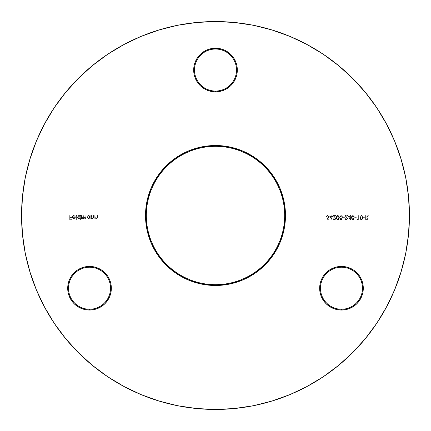 <?xml version="1.0" encoding="UTF-8"?>
<svg xmlns="http://www.w3.org/2000/svg" width="431" height="431" viewBox="0 0 431 431"><rect width="100%" height="100%" fill="white"/><g stroke="black" fill="none" stroke-linecap="round" stroke-linejoin="round"><path stroke-width="0.32" stroke-dasharray="2.15 1.62" d="M215.5 284.675A69.175 69.175 0 0 1 146.325 215.5A69.175 69.175 0 0 1 215.5 146.325L215.5 145.516A69.984 69.984 0 0 0 145.516 215.5A69.984 69.984 0 0 0 215.5 285.484L215.5 284.675A69.175 69.175 0 0 0 284.675 215.5A69.175 69.175 0 0 0 215.5 146.325A69.175 69.175 0 0 0 146.325 215.5A69.175 69.175 0 0 0 215.5 284.675L215.5 285.484A69.984 69.984 0 0 0 285.484 215.5A69.984 69.984 0 0 0 215.5 145.516L215.5 146.325A69.175 69.175 0 0 1 284.675 215.5A69.175 69.175 0 0 1 215.5 284.675M233.64 82.159L230.93 85.467L227.622 88.177L223.851 90.198L219.756 91.437L215.5 91.857A21.819 21.819 0 0 0 237.319 70.037A21.819 21.819 0 0 0 215.5 48.218L215.5 49.026A21.011 21.011 0 0 1 236.511 70.037A21.011 21.011 0 0 1 215.5 91.049A21.011 21.011 0 0 1 194.489 70.037A21.011 21.011 0 0 1 215.5 49.026L215.5 48.218A21.819 21.819 0 0 0 193.681 70.037A21.819 21.819 0 0 0 215.5 91.857L215.5 91.049A21.011 21.011 0 0 0 236.511 70.037A21.011 21.011 0 0 0 215.5 49.026A21.011 21.011 0 0 0 194.489 70.037A21.011 21.011 0 0 0 215.5 91.049L215.5 91.857L211.244 91.437L207.149 90.198L203.378 88.177L200.07 85.467L197.36 82.159M89.513 266.412L89.524 267.22A21.011 21.011 0 0 1 110.535 288.231A21.011 21.011 0 0 1 89.524 309.242A21.011 21.011 0 0 1 68.513 288.231A21.011 21.011 0 0 1 89.524 267.22L89.524 266.412A21.819 21.819 0 0 0 67.705 288.231A21.819 21.819 0 0 0 89.524 310.051L89.524 309.242A21.011 21.011 0 0 0 110.535 288.231A21.011 21.011 0 0 0 89.524 267.22A21.011 21.011 0 0 0 68.513 288.231A21.011 21.011 0 0 0 89.524 309.242L89.524 310.051A21.819 21.819 0 0 0 111.343 288.231A21.819 21.819 0 0 0 89.524 266.412L89.54 266.412M341.476 309.242A21.011 21.011 0 0 1 320.465 288.231A21.011 21.011 0 0 1 341.476 267.22L341.476 266.412A21.819 21.819 0 0 0 319.657 288.231A21.819 21.819 0 0 0 341.476 310.051L341.476 309.242A21.011 21.011 0 0 0 362.487 288.231A21.011 21.011 0 0 0 341.476 267.22A21.011 21.011 0 0 0 320.465 288.231A21.011 21.011 0 0 0 341.476 309.242L341.476 310.051A21.819 21.819 0 0 0 363.295 288.231A21.819 21.819 0 0 0 341.476 266.412L341.476 267.22A21.011 21.011 0 0 1 362.487 288.231A21.011 21.011 0 0 1 341.476 309.242M124.036 386.532L141.276 394.688L159.201 401.099L177.664 405.722L196.488 408.518L215.5 409.45A193.95 193.95 0 0 0 409.45 215.5A193.95 193.95 0 0 0 215.5 21.55L196.488 22.482L177.664 25.278L159.201 29.901M306.964 44.468L289.724 36.312L271.799 29.901L253.336 25.278L234.512 22.482L215.5 21.55A193.95 193.95 0 0 0 21.55 215.5A193.95 193.95 0 0 0 215.5 409.45L234.512 408.518L253.336 405.722L271.799 401.099M289.724 394.688L306.926 386.548L323.255 376.764L338.54 365.423L352.644 352.644L365.423 338.54L376.764 323.255M386.532 306.964L394.688 289.724L401.099 271.799L405.722 253.336L408.518 234.512L409.45 215.5L408.518 196.488L405.722 177.664L401.099 159.201M394.688 141.276L386.548 124.074L376.764 107.745L365.423 92.46L352.644 78.356L338.54 65.577L323.255 54.236M141.276 36.312L124.074 44.452L107.745 54.236L92.46 65.577L78.356 78.356L65.577 92.46L54.236 107.745M44.468 124.036L36.312 141.276L29.901 159.201L25.278 177.664L22.482 196.488L21.55 215.5L22.482 234.512L25.278 253.336L29.901 271.799M36.312 289.724L44.452 306.926L54.236 323.255L65.577 338.54L78.356 352.644L92.46 365.423L107.745 376.764M73.846 215.829L73.033 216.163L72.704 216.982L75.5 216.982L75.161 218.064L74.084 218.673L72.683 218.097L72.435 216.437L73.582 215.468L75.086 215.942L75.339 216.308L74.994 216.486L73.846 215.829L74.994 216.486L73.846 215.829L72.704 216.982L75.5 216.982L75.161 218.064L73.9 218.679L72.683 218.097L72.322 217.052L73.895 215.446L75.339 216.308L74.994 216.486L75.339 216.308L73.895 215.446L72.322 217.052L72.683 218.097L73.9 218.679L75.161 218.064L75.5 216.982L72.704 216.982L73.846 215.829L74.994 216.486L75.339 216.308L75.086 215.942L74.331 215.495L73.275 215.554L72.435 216.437L72.327 217.197L73.222 218.539L74.913 218.328L75.5 216.982L72.704 216.982L73.033 216.163L73.846 215.829M80.274 219.885L80.274 218.021L78.846 218.673L77.488 217.693L77.483 216.448L78.372 215.565L79.358 215.478L80.274 216.039L80.274 215.5L80.656 215.5L80.656 219.885L80.274 219.885L80.656 219.885L80.274 219.885L80.274 218.021L79.008 218.679L77.364 217.073L78.997 215.446L80.274 216.039L80.274 215.5L80.656 215.5L80.656 219.885L80.656 215.5L80.274 215.5L80.274 216.039L78.997 215.446L77.364 217.073L79.008 218.679L80.274 218.021L80.274 219.885L80.274 218.021L79.374 218.641L78.383 218.565L77.488 217.693L77.375 216.912L78.372 215.565L79.358 215.478L80.274 216.039L80.274 215.5L80.656 215.5L80.656 219.885L80.274 219.885M89.864 218.625L89.864 218.048L88.786 218.673L87.45 218.215L86.96 217.073L87.439 215.92L88.77 215.452L89.864 216.039L89.864 215.5L90.251 215.5L90.251 218.625L89.864 218.625L90.251 218.625L89.864 218.625L89.864 218.048L88.603 218.679L86.96 217.073L88.587 215.446L89.864 216.039L89.864 215.5L90.251 215.5L90.251 218.625L90.251 215.5L89.864 215.5L89.864 216.039L88.587 215.446L86.96 217.073L88.603 218.679L89.864 218.048L89.864 218.625L89.864 218.048L88.969 218.641L87.978 218.565L87.084 217.693L86.965 216.912L87.962 215.565L88.953 215.478L89.864 216.039L89.864 215.5L90.251 215.5L90.251 218.625L89.864 218.625M94.745 215.5L95.127 215.5L95.251 217.639L96.253 218.296L97.018 217.817L97.104 215.5L97.487 215.5L97.454 217.655L97.061 218.42L95.973 218.641L95.127 218.059L95.127 218.625L94.745 218.625L94.745 215.5L94.745 218.625L94.745 215.5L95.127 215.5L95.186 217.466L96.253 218.296L97.056 217.682L97.104 215.5L97.487 215.5L97.487 217.095L96.318 218.679L95.127 218.059L95.127 218.625L94.745 218.625L95.127 218.625L95.127 218.059L96.318 218.679L97.487 217.095L97.487 215.5L97.104 215.5L97.056 217.682L96.253 218.296L95.186 217.466L95.127 215.5L94.745 215.5L95.127 215.5L95.251 217.639L96.253 218.296L97.018 217.817L97.104 215.5L97.487 215.5L97.39 217.93L96.318 218.679L95.127 218.059L95.127 218.625L94.745 218.625L94.745 215.5M329.704 216.486L331.73 216.486L331.73 215.5L332.118 215.5L332.118 216.486L332.608 216.486L332.608 216.928L332.118 216.928L332.118 219.885L329.704 216.486L332.037 219.885L329.704 216.486L331.73 216.486L331.73 215.5L332.118 215.5L332.118 216.486L332.608 216.486L332.608 216.928L332.118 216.928L332.118 219.885L332.118 216.928L332.608 216.928L332.608 216.486L332.118 216.486L332.118 215.5L331.73 215.5L331.73 216.486L329.704 216.486L332.118 219.885L332.118 216.928L332.608 216.928L332.608 216.486L332.118 216.486L332.118 215.5L331.73 215.5L331.73 216.486L329.704 216.486M337.71 215.392L338.911 216.168L339.186 217.639L338.427 219.67L337.004 219.67L336.325 218.382L336.638 215.99L337.71 215.392L336.282 217.639L337.71 215.392L339.186 217.639L337.71 219.885L336.282 217.639L337.71 219.885L339.186 217.639L337.71 215.392L338.594 215.737L339.052 216.518L338.911 219.104L337.618 219.885L336.622 219.266L336.282 217.639L336.536 216.173L337.71 215.392M342.86 216.928L344.504 216.928L344.504 217.364L342.86 217.364L342.86 216.928L342.86 217.364L342.86 216.928L344.504 216.928L344.504 217.364L342.86 217.364L344.504 217.364L344.504 216.928L342.86 216.928L342.86 217.364L344.504 217.364L344.504 216.928L342.86 216.928M348.124 216.486L350.155 216.486L350.155 215.5L350.538 215.5L350.538 216.486L351.028 216.486L351.028 216.928L350.538 216.928L350.538 219.885L348.124 216.486L350.457 219.885L348.124 216.486L350.155 216.486L350.155 215.5L350.538 215.5L350.538 216.486L351.028 216.486L351.028 216.928L350.538 216.928L350.538 219.885L350.538 216.928L351.028 216.928L351.028 216.486L350.538 216.486L350.538 215.5L350.155 215.5L350.155 216.486L348.124 216.486L350.538 219.885L350.538 216.928L351.028 216.928L351.028 216.486L350.538 216.486L350.538 215.5L350.155 215.5L350.155 216.486L348.124 216.486M354.702 216.928L356.351 216.928L356.351 217.364L354.702 217.364L354.702 216.928L354.702 217.364L354.702 216.928L356.351 216.928L356.351 217.364L354.702 217.364L356.351 217.364L356.351 216.928L354.702 216.928L354.702 217.364L356.351 217.364L356.351 216.928L354.702 216.928M361.399 215.392L362.595 216.168L362.875 217.639L362.11 219.67L360.693 219.67L359.977 218.011L360.321 215.99L361.399 215.392L359.966 217.639L361.399 215.392L362.875 217.639L361.399 219.885L359.966 217.639L361.399 219.885L362.875 217.639L361.399 215.392L362.277 215.737L362.74 216.518L362.595 219.104L361.302 219.885L360.305 219.266L359.966 217.639L360.219 216.173L361.399 215.392M365.612 215.5L366 215.5L366 217.472L367.88 215.5L368.354 215.5L366.786 217.472L368.182 218.108L368.246 219.002L367.654 219.648L365.612 219.778L365.612 215.5L365.612 219.778L365.612 215.5L366 215.5L366 217.472L367.88 215.5L368.354 215.5L366.786 217.472L368.3 218.63L367.438 219.718L366.469 219.778L367.438 219.718L368.3 218.63L366.786 217.472L368.354 215.5L367.88 215.5L366.307 217.472L366 217.472L366 215.5L365.612 215.5L366 215.5L366 217.472L367.88 215.5L368.354 215.5L366.786 217.472L368.182 218.108L368.171 219.174L367.616 219.665L366.469 219.778L365.612 219.778L365.612 215.5M229.152 146.863L242.281 150.845M284.137 229.152L280.155 242.281M201.848 284.137L188.719 280.155M146.863 201.848L150.845 188.719M349.827 268.071L353.598 270.092L356.9 272.801L359.616 276.109M361.631 279.881L362.875 283.975M349.827 308.391L345.732 309.63M329.354 306.371L326.046 303.661M321.316 296.582L320.071 292.471M323.331 276.109L326.046 272.801L329.354 270.092M333.125 268.071L337.241 266.827M101.646 270.092L104.954 272.801L107.669 276.109M109.684 279.881L110.929 283.997M97.875 308.391L93.78 309.63M69.369 296.582L68.125 292.487M71.384 276.109L74.1 272.801L77.402 270.092L81.173 268.071L85.29 266.827M219.756 48.638L223.851 49.877L227.622 51.898L230.93 54.608M235.66 61.687L236.899 65.781M237.319 70.037L236.899 74.294L235.66 78.388M195.34 78.388L194.101 74.294L193.681 70.037M200.07 54.608L203.378 51.898L207.149 49.877L211.244 48.638M363.258 216.928L364.901 216.928L364.901 217.364L363.258 217.364L363.258 216.928L363.258 217.364L363.258 216.928L364.901 216.928L364.901 217.364L363.258 217.364L364.901 217.364L364.901 216.928L363.258 216.928L363.258 217.364L364.901 217.364L364.901 216.928L363.258 216.928M357.337 219.336L357.994 219.336L357.994 215.5L358.376 215.5L358.376 219.778L357.585 219.778L357.337 219.336L357.585 219.778L357.337 219.336L357.994 219.336L357.994 215.5L358.376 215.5L358.376 219.778L357.585 219.778L358.376 219.778L358.376 215.5L357.994 215.5L357.994 219.336L357.337 219.336L357.585 219.778L358.376 219.778L358.376 215.5L357.994 215.5L357.994 219.336L357.337 219.336M352.844 215.392L354.045 216.168L354.32 217.639L353.555 219.67L352.138 219.67L351.421 218.011L351.771 215.99L352.844 215.392L351.416 217.639L352.844 215.392L354.32 217.639L352.844 219.885L351.416 217.639L352.844 219.885L354.32 217.639L352.844 215.392L353.722 215.737L354.185 216.518L354.045 219.104L352.752 219.885L351.755 219.266L351.416 217.639L351.664 216.173L352.844 215.392M346.373 219.449L347.23 218.921L347.224 218.194L344.838 215.5L347.742 215.5L347.742 215.936L345.754 215.936L347.666 218.388L347.311 219.524L346.395 219.885L345.398 219.471L344.999 218.463L346.373 219.449L345.382 218.463L346.373 219.449L347.3 218.582L344.838 215.5L347.742 215.5L347.742 215.936L345.754 215.936L347.688 218.614L346.395 219.885L344.999 218.463L345.382 218.463L344.999 218.463L346.395 219.885L347.688 218.614L345.754 215.936L347.742 215.936L347.742 215.5L344.838 215.5L347.3 218.582L346.373 219.449L344.999 218.463L345.398 219.471L346.395 219.885L347.311 219.524L347.666 218.388L345.754 215.936L347.742 215.936L347.742 215.5L344.838 215.5L347.224 218.194L347.23 218.921L346.373 219.449M341.002 215.392L342.203 216.168L342.478 217.639L341.713 219.67L340.296 219.67L339.58 218.011L339.93 215.99L341.002 215.392L339.574 217.639L341.002 215.392L342.478 217.639L341.002 219.885L339.574 217.639L341.002 219.885L342.478 217.639L341.002 215.392L341.88 215.737L342.343 216.518L342.198 219.104L340.91 219.885L339.822 219.104L339.58 217.262L340.059 215.818L341.002 215.392M334.531 219.449L335.388 218.921L335.383 218.194L332.991 215.5L335.9 215.5L335.9 215.936L333.906 215.936L335.824 218.388L335.469 219.524L334.553 219.885L333.556 219.471L333.158 218.463L334.531 219.449L333.54 218.463L334.531 219.449L335.458 218.582L332.991 215.5L335.9 215.5L335.9 215.936L333.906 215.936L335.846 218.614L334.553 219.885L333.158 218.463L333.54 218.463L333.158 218.463L334.553 219.885L335.846 218.614L333.906 215.936L335.9 215.936L335.9 215.5L332.991 215.5L335.458 218.582L334.531 219.449L333.158 218.463L333.556 219.471L334.553 219.885L335.469 219.524L335.824 218.388L333.906 215.936L335.9 215.936L335.9 215.5L332.991 215.5L335.383 218.194L335.388 218.921L334.531 219.449M327.344 219.778L326.908 217.639L328.239 217.8L328.864 216.701L327.797 215.829L326.466 216.599L326.887 215.737L328.11 215.419L329.052 216.087L329.246 217.17L328.449 218.199L327.415 218.215L327.646 219.336L329.101 219.336L329.101 219.778L327.344 219.778L329.101 219.778L327.344 219.778L326.908 217.639L327.851 217.86L328.88 216.912L327.797 215.829L326.466 216.599L327.775 215.392L329.262 216.895L327.921 218.296L327.415 218.215L327.646 219.336L329.101 219.336L329.101 219.778L329.101 219.336L327.646 219.336L327.415 218.215L327.921 218.296L329.262 216.895L327.775 215.392L326.466 216.599L327.797 215.829L328.88 216.912L327.851 217.86L326.908 217.639L327.344 219.778L326.908 217.639L328.239 217.8L328.88 217.014L328.567 216.146L328.007 215.85L326.466 216.599L326.887 215.737L327.775 215.392L328.848 215.818L329.262 217.035L328.449 218.199L327.415 218.215L327.646 219.336L329.101 219.336L329.101 219.778L327.344 219.778M91.124 215.5L91.512 215.5L91.631 217.639L92.633 218.296L93.398 217.817L93.484 215.5L93.866 215.5L93.834 217.655L93.441 218.42L92.353 218.641L91.512 218.059L91.512 218.625L91.124 218.625L91.124 215.5L91.124 218.625L91.124 215.5L91.512 215.5L91.571 217.466L92.633 218.296L93.441 217.682L93.484 215.5L93.866 215.5L93.866 217.095L92.697 218.679L91.512 218.059L91.512 218.625L91.124 218.625L91.512 218.625L91.512 218.059L92.697 218.679L93.866 217.095L93.866 215.5L93.484 215.5L93.441 217.682L92.633 218.296L91.571 217.466L91.512 215.5L91.124 215.5L91.512 215.5L91.631 217.639L92.633 218.296L93.398 217.817L93.484 215.5L93.866 215.5L93.775 217.93L92.697 218.679L91.512 218.059L91.512 218.625L91.124 218.625L91.124 215.5M81.534 215.5L81.917 215.5L82.095 217.8L82.924 218.296L83.582 217.897L83.668 215.5L84.056 215.5L84.207 217.757L85.069 218.296L85.747 217.844L85.807 215.5L86.195 215.5L86.006 218.205L84.955 218.668L83.986 217.924L82.994 218.679L81.917 218.081L81.917 218.625L81.534 218.625L81.534 215.5L81.534 218.625L81.534 215.5L81.917 215.5L81.917 216.815L82.924 218.296L83.668 217.089L83.668 215.5L84.056 215.5L84.056 216.718L85.069 218.296L85.807 217.197L85.807 215.5L86.195 215.5L86.195 217.192L85.133 218.679L83.986 217.924L82.994 218.679L81.917 218.081L81.917 218.625L81.534 218.625L81.917 218.625L81.917 218.081L82.994 218.679L83.986 217.924L85.133 218.679L86.195 217.192L86.195 215.5L85.807 215.5L85.807 217.197L85.069 218.296L84.056 216.718L84.056 215.5L83.668 215.5L83.668 217.089L82.924 218.296L81.917 216.815L81.917 215.5L81.534 215.5L81.917 215.5L82.095 217.8L82.924 218.296L83.636 217.698L83.668 215.5L84.056 215.5L84.207 217.757L85.069 218.296L85.742 217.86L85.807 215.5L86.195 215.5L86.108 217.967L85.133 218.679L83.986 217.924L83.323 218.63L81.917 218.081L81.917 218.625L81.534 218.625L81.534 215.5M76.212 215.5L76.599 215.5L76.599 219.885L76.212 219.885L76.212 215.5L76.212 219.885L76.212 215.5L76.599 215.5L76.599 219.885L76.212 219.885L76.599 219.885L76.599 215.5L76.212 215.5L76.212 219.885L76.599 219.885L76.599 215.5L76.212 215.5M69.687 215.5L70.075 215.5L70.075 217.585L71.772 217.585L71.772 218.021L70.075 218.021L70.075 219.336L71.772 219.336L71.772 219.778L69.687 219.778L69.687 215.5L69.687 219.778L69.687 215.5L70.075 215.5L70.075 217.585L71.772 217.585L71.772 218.021L70.075 218.021L70.075 219.336L71.772 219.336L71.772 219.778L69.687 219.778L71.772 219.778L71.772 219.336L70.075 219.336L70.075 218.021L71.772 218.021L71.772 217.585L70.075 217.585L70.075 215.5L69.687 215.5L69.687 219.778L71.772 219.778L71.772 219.336L70.075 219.336L70.075 218.021L71.772 218.021L71.772 217.585L70.075 217.585L70.075 215.5L69.687 215.5M366.797 219.336L367.81 218.991L367.815 218.269L366 217.914L366 219.336L366.797 219.336L366 219.336L366.797 219.336L367.918 218.636L366.797 219.336L367.81 218.991L367.918 218.636L366.781 217.908L367.918 218.636L367.815 218.269L366 217.914L366.781 217.908L366 217.914L366 219.336L366 217.914L366 219.336L366.797 219.336M361.41 219.449L362.191 218.996L362.487 217.639L362.169 216.243L361.41 215.829L360.418 216.804L360.661 219.05L361.41 219.449L360.348 217.639L361.41 219.449L362.487 217.639L361.41 219.449L362.358 218.63L362.406 216.825L361.41 215.829L362.326 216.561L361.41 215.829L360.348 217.639L361.41 215.829L360.661 216.227L360.424 218.512L361.41 219.449M352.854 219.449L353.635 218.996L353.937 217.639L353.614 216.243L352.854 215.829L351.863 216.804L352.105 219.05L352.854 219.449L351.798 217.639L352.854 219.449L353.937 217.639L352.854 219.449L353.808 218.63L353.851 216.825L352.854 215.829L353.776 216.561L352.854 215.829L351.798 217.639L352.854 215.829L352.105 216.227L351.874 218.512L352.854 219.449M350.155 216.928L350.155 218.781L348.878 216.928L350.155 216.928L348.878 216.928L350.155 216.928L350.155 218.781L348.878 216.928L350.155 218.781L350.155 216.928L348.878 216.928L350.155 218.781L350.155 216.928M341.013 219.449L341.794 218.996L342.095 217.639L341.772 216.243L341.013 215.829L340.021 216.804L340.264 219.05L341.013 219.449L339.957 217.639L341.013 219.449L342.095 217.639L341.013 219.449L341.966 218.63L342.009 216.825L341.013 215.829L341.934 216.561L341.013 215.829L339.957 217.639L341.013 215.829L340.264 216.227L340.032 218.512L341.013 219.449M337.726 219.449L338.507 218.996L338.804 217.639L338.486 216.243L337.726 215.829L336.735 216.804L336.972 219.05L337.726 219.449L336.665 217.639L337.726 219.449L338.804 217.639L337.726 219.449L338.674 218.63L338.718 216.825L337.726 215.829L338.642 216.561L337.726 215.829L336.665 217.639L337.726 215.829L336.972 216.227L336.74 218.512L337.726 219.449M331.73 216.928L331.73 218.781L330.458 216.928L331.73 216.928L330.458 216.928L331.73 216.928L331.73 218.781L330.458 216.928L331.73 218.781L331.73 216.928L330.458 216.928L331.73 218.781L331.73 216.928M89.864 217.057L89.497 216.173L88.603 215.829L87.719 216.19L87.342 217.068L87.719 217.946L88.608 218.296L89.503 217.941L89.864 217.057L88.608 218.296L89.864 217.057L88.603 215.829L89.864 217.057L89.777 216.577L88.603 215.829L87.342 217.068L88.603 215.829L87.719 216.19L87.342 217.068L88.608 218.296L87.374 217.343L88.129 218.205L89.503 217.941L89.864 217.057M80.274 217.057L79.902 216.173L79.008 215.829L78.124 216.19L77.747 217.068L78.124 217.946L79.013 218.296L79.907 217.941L80.274 217.057L79.013 218.296L80.274 217.057L79.008 215.829L80.274 217.057L80.182 216.577L79.008 215.829L77.747 217.068L79.008 215.829L78.124 216.19L77.747 217.068L79.013 218.296L77.779 217.343L78.534 218.205L79.907 217.941L80.274 217.057M75.118 217.364L74.692 218.048L73.922 218.296L73.119 218.005L72.747 217.364L75.118 217.364L72.747 217.364L75.118 217.364L73.922 218.296L73.119 218.005L72.747 217.364L73.119 218.005L73.922 218.296L75.118 217.364L72.747 217.364L73.119 218.005L73.922 218.296L74.692 218.048L75.118 217.364"/><path stroke-width="0.65" d="M280.155 242.281L273.69 254.382L264.984 264.984L254.382 273.69L242.281 280.155L229.152 284.137L215.5 285.484L215.5 284.675A69.175 69.175 0 0 0 284.675 215.5A69.175 69.175 0 0 0 215.5 146.325A69.175 69.175 0 0 0 146.325 215.5A69.175 69.175 0 0 0 215.5 284.675L215.5 285.484A69.984 69.984 0 0 1 145.516 215.5A69.984 69.984 0 0 1 215.5 145.516L215.5 146.325A69.175 69.175 0 0 1 284.675 215.5A69.175 69.175 0 0 1 215.5 284.675A69.175 69.175 0 0 1 146.325 215.5A69.175 69.175 0 0 1 215.5 146.325L215.5 145.516L229.152 146.863L242.281 150.845L254.382 157.31L264.984 166.016L273.69 176.618L280.155 188.719L284.137 201.848L285.484 215.5L284.137 229.152L280.155 242.281L273.69 254.382L264.984 264.984L254.382 273.69L242.281 280.155L229.152 284.137L215.5 285.484L201.848 284.137L188.719 280.155L176.618 273.69L166.016 264.984L157.31 254.382L150.845 242.281L146.863 229.152L145.516 215.5L146.863 201.848L150.845 188.719L157.31 176.618L166.016 166.016L176.618 157.31L188.719 150.845L201.848 146.863L215.5 145.516L229.152 146.863M211.244 48.638L215.5 48.218A21.819 21.819 0 0 1 237.319 70.037A21.819 21.819 0 0 1 215.5 91.857L215.5 91.049A21.011 21.011 0 0 0 236.511 70.037A21.011 21.011 0 0 0 215.5 49.026A21.011 21.011 0 0 0 194.489 70.037A21.011 21.011 0 0 0 215.5 91.049L215.5 91.857A21.819 21.819 0 0 1 193.681 70.037A21.819 21.819 0 0 1 215.5 48.218L215.5 49.026A21.011 21.011 0 0 1 236.511 70.037A21.011 21.011 0 0 1 215.5 91.049A21.011 21.011 0 0 1 194.489 70.037A21.011 21.011 0 0 1 215.5 49.026L215.5 48.218L219.756 48.638L223.851 49.877L227.622 51.898L230.93 54.608L233.64 57.916L235.66 61.687L236.899 65.781L237.319 70.037L236.899 74.294L235.66 78.388L233.64 82.159L230.93 85.467L227.622 88.177L223.851 90.198L219.756 91.437L215.5 91.857L211.244 91.437L207.149 90.198L203.378 88.177L200.07 85.467L197.36 82.159L195.34 78.388L194.101 74.294L193.681 70.037L194.101 65.781L195.34 61.687L197.36 57.916L200.07 54.608L203.378 51.898L207.149 49.877L211.244 48.638L215.5 48.218L219.756 48.638M93.78 309.63L89.524 310.051L89.524 309.242A21.011 21.011 0 0 0 110.535 288.231A21.011 21.011 0 0 0 89.524 267.22A21.011 21.011 0 0 0 68.513 288.231A21.011 21.011 0 0 0 89.524 309.242L89.524 310.051A21.819 21.819 0 0 1 67.705 288.231A21.819 21.819 0 0 1 89.524 266.412L89.524 267.22A21.011 21.011 0 0 1 110.535 288.231A21.011 21.011 0 0 1 89.524 309.242A21.011 21.011 0 0 1 68.513 288.231A21.011 21.011 0 0 1 89.524 267.22L89.524 266.412L93.78 266.832L97.875 268.071L101.646 270.092L104.954 272.801L107.669 276.109L109.684 279.881L110.923 283.975L111.343 288.231L110.923 292.487L109.684 296.582L107.669 300.353L104.954 303.661L101.646 306.371L97.875 308.391L93.78 309.63L89.524 310.051L85.268 309.63L81.173 308.391L77.402 306.371L74.1 303.661L71.384 300.353L69.369 296.582L68.125 292.487L67.705 288.231L68.125 283.975L69.369 279.881L71.384 276.109L74.1 272.801L77.402 270.092L81.173 268.071L85.268 266.832L89.524 266.412L93.78 266.832L97.875 268.071L101.646 270.092M345.732 309.63L341.476 310.051L341.476 309.242A21.011 21.011 0 0 0 362.487 288.231A21.011 21.011 0 0 0 341.476 267.22A21.011 21.011 0 0 0 320.465 288.231A21.011 21.011 0 0 0 341.476 309.242L341.476 310.051A21.819 21.819 0 0 1 319.657 288.231A21.819 21.819 0 0 1 341.476 266.412L341.476 267.22A21.011 21.011 0 0 1 362.487 288.231A21.011 21.011 0 0 1 341.476 309.242A21.011 21.011 0 0 1 320.465 288.231A21.011 21.011 0 0 1 341.476 267.22L341.476 266.412L345.732 266.832L349.827 268.071L353.598 270.092L356.9 272.801L359.616 276.109L361.631 279.881L362.875 283.975L363.295 288.231L362.875 292.487L361.631 296.582L359.616 300.353L356.9 303.661L353.598 306.371L349.827 308.391L345.732 309.63L341.476 310.051L337.22 309.63L333.125 308.391L329.354 306.371L326.046 303.661L323.331 300.353L321.316 296.582L320.077 292.487L319.657 288.231L320.077 283.975L321.316 279.881L323.331 276.109L326.046 272.801L329.354 270.092L333.125 268.071L337.22 266.832L341.476 266.412L345.732 266.832L349.827 268.071M215.5 21.55A193.95 193.95 0 0 1 409.45 215.5A193.95 193.95 0 0 1 215.5 409.45L234.512 408.518L253.336 405.722L271.799 401.099L289.724 394.688L306.926 386.548L323.255 376.764L338.54 365.423L352.644 352.644L365.423 338.54L376.764 323.255L386.548 306.926L394.688 289.724L401.099 271.799L405.722 253.336L408.518 234.512L409.45 215.5L408.518 196.488L405.722 177.664L401.099 159.201L394.688 141.276L386.548 124.074L376.764 107.745L365.423 92.46L352.644 78.356L338.54 65.577L323.255 54.236L306.926 44.452L289.724 36.312L271.799 29.901L253.336 25.278L234.512 22.482L215.5 21.55L196.488 22.482L177.664 25.278L159.201 29.901L141.276 36.312L124.074 44.452L107.745 54.236L92.46 65.577L78.356 78.356L65.577 92.46L54.236 107.745L44.452 124.074L36.312 141.276L29.901 159.201L25.278 177.664L22.482 196.488L21.55 215.5L22.482 234.512L25.278 253.336L29.901 271.799L36.312 289.724L44.452 306.926L54.236 323.255L65.577 338.54L78.356 352.644L92.46 365.423L107.745 376.764L124.074 386.548L141.276 394.688L159.201 401.099L177.664 405.722L196.488 408.518L215.5 409.45A193.95 193.95 0 0 1 21.55 215.5A193.95 193.95 0 0 1 215.5 21.55M159.201 29.901L141.276 36.312M54.236 107.745L44.452 124.074M29.901 271.799L36.312 289.724M107.745 376.764L124.074 386.548M271.799 401.099L289.724 394.688M376.764 323.255L386.548 306.926M401.099 159.201L394.688 141.276M323.255 54.236L306.926 44.452M150.845 188.719L157.31 176.618L166.016 166.016L176.618 157.31L188.719 150.845L201.848 146.863L215.5 145.516A69.984 69.984 0 0 1 285.484 215.5A69.984 69.984 0 0 1 215.5 285.484L201.848 284.137M188.719 280.155L176.618 273.69L166.016 264.984L157.31 254.382L150.845 242.281L146.863 229.152L145.516 215.5L146.863 201.848M242.281 150.845L254.382 157.31L264.984 166.016L273.69 176.618L280.155 188.719L284.137 201.848L285.484 215.5L284.137 229.152M337.22 266.832L341.476 266.412A21.819 21.819 0 0 1 363.295 288.231A21.819 21.819 0 0 1 341.476 310.051L337.22 309.63L333.125 308.391L329.354 306.371M326.046 303.661L323.331 300.353L321.316 296.582M320.077 292.487L319.657 288.231L320.077 283.975L321.316 279.881L323.331 276.109M329.354 270.092L333.125 268.071M359.616 276.109L361.631 279.881M362.875 283.975L363.295 288.231L362.875 292.487L361.631 296.582L359.616 300.353L356.9 303.661L353.598 306.371L349.827 308.391M85.268 266.832L89.524 266.412A21.819 21.819 0 0 1 111.343 288.231A21.819 21.819 0 0 1 89.524 310.051L85.268 309.63L81.173 308.391L77.402 306.371L74.1 303.661L71.384 300.353L69.369 296.582M68.125 292.487L67.705 288.231L68.125 283.975L69.369 279.881L71.384 276.109M107.669 276.109L109.684 279.881M110.923 283.975L111.343 288.231L110.923 292.487L109.684 296.582L107.669 300.353L104.954 303.661L101.646 306.371L97.875 308.391M197.36 82.159L195.34 78.388M193.681 70.037L194.101 65.781L195.34 61.687L197.36 57.916L200.07 54.608M230.93 54.608L233.64 57.916L235.66 61.687M236.899 65.781L237.319 70.037M235.66 78.388L233.64 82.159"/></g></svg>
